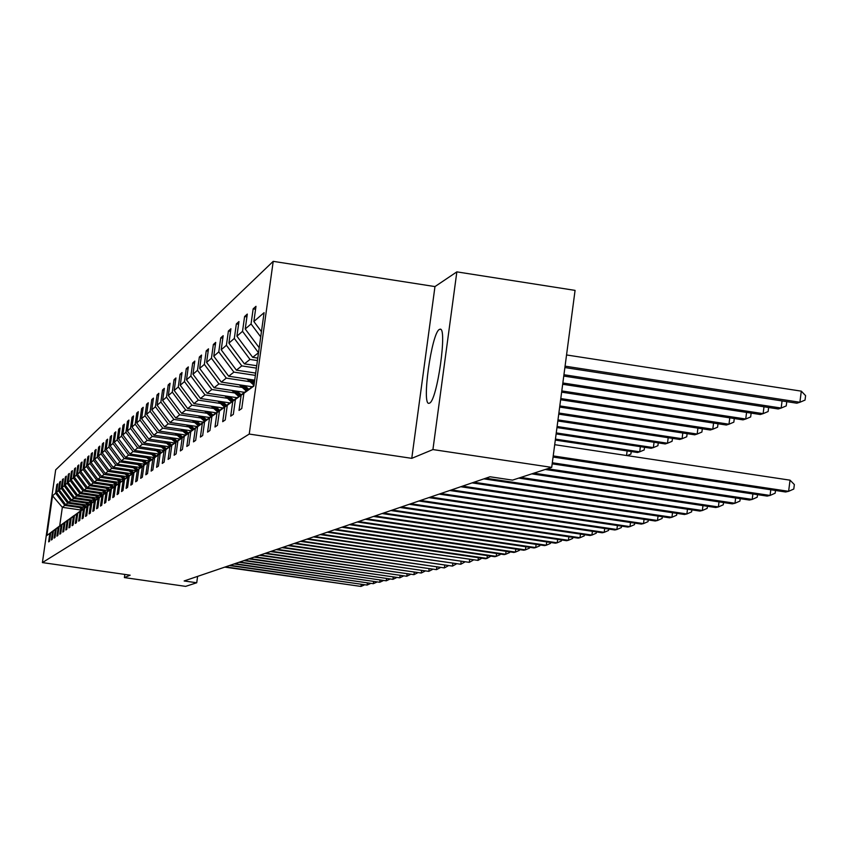 <?xml version="1.0" encoding="UTF-8"?>
<svg xmlns="http://www.w3.org/2000/svg" width="848" height="848" viewBox="0 0 848 848"><rect width="100%" height="100%" fill="white"/><g stroke="black" fill="none" stroke-linecap="round" stroke-linejoin="round"><path stroke-width="1.27" d="M429.47 403.139C437.176 401.21 447.797 325.621 439.847 329.257L439.412 329.437C431.621 332.522 421.339 406.256 429.12 403.266L429.47 403.139M273.215 261.343L55.671 469.845L42.4 562.584L249.238 434.059L273.215 261.343L434.971 286.582L411.768 458.344L432.925 449.567L456.849 271.869L434.971 286.582M456.849 271.869L575.071 290.387L551.709 467.375L432.925 449.567M124.847 574.425L124.402 577.583L185.648 586.371L196.725 582.767L197.616 576.375M79.521 507.528L64.787 505.387L62.349 507.305L52.534 495.804L55.608 493.144L56.827 484.632L57.579 484.738M81.588 510.104L62.349 507.305L59.689 525.951L62.127 524.202L46.852 535.512L52.534 495.804M64.787 505.387L55.608 493.144M82.563 505.291L67.66 503.118L65.699 504.666L56.487 492.381L57.717 483.837L56.827 484.632M56.487 492.381L58.385 490.738L59.614 482.13L60.388 482.247M85.669 503.002L70.607 500.797L68.593 502.376L59.286 489.964L60.526 481.325L59.614 482.13M59.286 489.964L61.226 488.278L62.466 479.576L63.261 479.692M88.839 500.649L73.606 498.423L71.561 500.044L62.148 487.483L63.388 478.749L62.466 479.576M62.148 487.483L64.119 485.766L65.381 476.968L66.186 477.085M92.093 498.253L76.691 496.006L74.592 497.659L65.073 484.95L66.335 476.12L65.381 476.968M65.073 484.95L67.087 483.201L68.359 474.297L69.197 474.424M95.421 495.804L79.839 493.525L77.687 495.211L68.063 482.364L69.335 473.428L68.359 474.297M68.063 482.364L70.13 480.572L71.412 471.573L72.26 471.689M98.824 493.292L83.062 490.981L80.857 492.709L71.115 479.714L72.409 470.682L71.412 471.573M71.115 479.714L73.235 477.88L74.539 468.774L75.408 468.902M102.301 490.716L86.358 488.384L84.111 490.155L74.253 477L75.557 467.863L74.539 468.774M74.253 477L76.426 475.124L77.74 465.912L78.62 466.04M105.873 488.088L89.729 485.724L87.429 487.536L77.454 474.233L78.779 464.98L77.74 465.912M77.454 474.233L79.68 472.304L81.005 462.976L81.917 463.114M109.519 485.395L93.195 483L90.831 484.855L80.74 471.382L82.076 462.022L81.005 462.976M80.74 471.382L83.019 469.41L84.365 459.976L85.298 460.114M113.272 482.629L96.736 480.201L94.319 482.109L84.1 468.478L85.457 459.001L84.365 459.976M84.1 468.478L86.443 466.453L87.8 456.902L88.754 457.04M117.109 479.798L100.371 477.339L97.891 479.29L87.556 465.488L88.923 455.895L87.8 456.902M87.556 465.488L89.941 463.421L91.319 453.744L92.305 453.892M121.041 476.894L104.092 474.403L101.559 476.406L91.086 462.425L92.464 452.715L91.319 453.744M91.086 462.425L93.534 460.305L94.934 450.511L95.941 450.659M125.069 473.926L107.919 471.393L105.311 473.449L94.711 459.298L96.11 449.461L94.934 450.511M94.711 459.298L97.223 457.114L98.633 447.203L99.661 447.352M129.214 470.863L111.83 468.308L109.159 470.417L98.421 456.076L99.841 446.122L98.633 447.203M98.421 456.076L101.007 453.839L102.428 443.801L103.488 443.949M133.454 467.736L115.858 465.139L113.113 467.301L102.237 452.779L103.668 442.688L102.428 443.801M102.237 452.779L104.887 450.489L106.329 440.303L107.42 440.472M137.811 464.513L119.981 461.884L117.172 464.1L106.148 449.387L107.601 439.169L106.329 440.303M106.148 449.387L108.873 447.034L110.335 436.72L111.448 436.89M142.294 461.217L124.221 458.545L121.328 460.824L110.166 445.91L111.639 435.554L110.335 436.72M110.166 445.91L112.954 443.493L114.438 433.042L115.582 433.211M146.884 457.825L128.578 455.111L125.61 457.454L114.289 442.338L115.784 431.844L114.438 433.042M114.289 442.338L117.162 439.858L118.667 429.268L119.844 429.438M151.612 454.337L133.051 451.581L129.998 453.987L118.529 438.67L120.034 428.039L118.667 429.268M118.529 438.67L121.476 436.116L123.002 425.378L124.211 425.558M156.477 450.754L137.652 447.956L134.514 450.436L122.886 434.897L124.412 424.117L123.002 425.378M122.886 434.897L125.917 432.279L127.454 421.392L128.705 421.573M161.47 447.066L142.39 444.235L139.157 446.779L127.37 431.017L128.917 420.089L127.454 421.392M127.37 431.017L130.486 428.325L132.044 417.28L133.327 417.47M166.611 443.271L147.255 440.398L143.927 443.016L131.97 427.032L133.539 415.944L132.044 417.28M131.97 427.032L135.182 424.254L136.761 413.061L138.086 413.252M171.9 439.37L152.269 436.444L148.845 439.137L136.719 422.929L138.309 411.683L136.761 413.061M136.719 422.929L140.015 420.067L141.627 408.715L142.983 408.916M177.349 435.353L157.421 432.385L153.901 435.151L141.595 418.7L143.206 407.284L141.627 408.715M141.595 418.7L144.997 415.764L146.619 404.231L148.018 404.443M182.956 431.208L162.742 428.187L159.117 431.049L146.619 414.354L148.262 402.768L146.619 404.231M146.619 414.354L150.128 411.322L151.771 399.62L153.212 399.832M188.744 426.936L168.222 423.873L164.48 426.82L151.803 409.87L153.456 398.115L151.771 399.62M151.803 409.87L155.407 406.743L157.081 394.861L158.576 395.083M194.701 422.537L173.872 419.421L170.013 422.463L157.134 405.249L158.82 393.313L157.081 394.861M157.134 405.249L160.866 402.026L162.562 389.963L164.099 390.197M200.859 418L179.691 414.831L175.716 417.969L162.646 400.479L164.353 388.363L162.562 389.963M162.646 400.479L166.484 397.161L168.211 384.907L169.791 385.14M207.209 413.315L185.712 410.093L181.599 413.326L168.328 395.56L170.056 383.254L168.211 384.907M168.328 395.56L172.292 392.136L174.041 379.692L175.674 379.936M213.76 408.482L191.924 405.196L187.673 408.545L174.19 390.493L175.949 377.975L174.041 379.692M174.19 390.493L178.281 386.942L180.062 374.297L181.748 374.551M220.533 403.478L198.337 400.139L193.948 403.595L180.242 385.246L182.034 372.537L180.062 374.297M180.242 385.246L184.472 381.589L186.274 368.732L188.023 368.997M227.529 398.316L204.972 394.914L200.435 398.486L186.496 379.83L188.32 366.908L186.274 368.732M186.496 379.83L190.874 376.046L192.708 362.976L194.51 363.251M234.779 392.974L211.83 389.508L207.145 393.207L192.973 374.233L194.817 361.089L192.708 362.976M192.973 374.233L197.489 370.311L199.354 357.019L201.22 357.305M242.263 387.441L218.932 383.911L214.078 387.737L199.662 368.435L201.538 355.068L199.354 357.019M199.662 368.435L204.347 364.386L206.234 350.86L208.173 351.157M250.033 381.717L226.278 378.123L221.254 382.077L206.594 362.435L208.491 348.835L206.234 350.86M206.594 362.435L211.438 358.238L213.367 344.479L215.371 344.786M255.375 375.378L233.9 372.124L228.695 376.226L213.77 356.224L215.699 342.391L213.367 344.479M213.77 356.224L218.784 351.878L220.745 337.864L222.823 338.182M256.382 368.117L241.797 365.891L236.401 370.152L221.201 349.789L223.172 335.702L220.745 337.864M221.201 349.789L226.405 345.284L228.398 331.017L230.561 331.345M257.432 360.57L249.99 359.435L244.394 363.856L228.918 343.111L230.921 328.759L228.398 331.017M228.918 343.111L234.324 338.437L236.348 323.904L238.585 324.243M258.523 352.736L252.683 357.315L236.921 336.19L238.956 321.562L236.348 323.904M236.921 336.19L242.528 331.324L244.595 316.516L246.916 316.876M259.212 347.744L245.231 328.992L247.298 314.089L244.595 316.516M245.231 328.992L251.061 323.947L253.16 308.852L255.577 309.223M261.438 331.674L253.859 321.509L255.979 306.329L253.16 308.852M253.859 321.509L264.088 312.668L253.891 386.052L243.885 393.281L241.765 408.524L239.03 410.411L241.139 395.263L235.426 399.387L233.338 414.343L230.709 416.156L232.776 401.295L227.285 405.259L225.239 419.94L222.706 421.679L224.741 407.093L219.452 410.92L217.438 425.325L215 427.01L217.003 412.69L211.894 416.368L209.922 430.508L207.569 432.13L209.53 418.075L204.612 421.626L202.672 435.512L200.404 437.08L202.343 423.269L197.595 426.692L195.676 440.345L193.492 441.861L195.39 428.282L190.811 431.59L188.934 445.009L186.814 446.461L188.691 433.127L184.26 436.317L182.405 449.504L180.37 450.924L182.203 437.801L177.921 440.896L176.108 453.86L174.126 455.228L175.939 442.327L171.805 445.317L170.003 458.068L168.095 459.393L169.876 446.705L165.869 449.588L164.109 462.149L162.254 463.421L164.014 450.935L160.134 453.733L158.396 466.093L156.604 467.322L158.332 455.037L154.58 457.75L152.863 469.909L151.124 471.106L152.831 459.012L149.184 461.641L147.499 473.608L145.814 474.774L147.499 462.86L143.969 465.404L142.305 477.201L140.662 478.325L142.326 466.591L138.892 469.071L137.259 480.689L135.669 481.781L137.302 470.216L133.973 472.622L132.362 484.07L130.825 485.13L132.436 473.735L129.203 476.067L127.603 487.346L126.108 488.384L127.698 477.148L124.561 479.417L122.992 490.536L121.54 491.543L123.108 480.466L120.056 482.671L118.497 493.631L117.088 494.607L118.635 483.689L115.667 485.83L114.141 496.642L112.763 497.596L114.289 486.826L111.406 488.904L109.901 499.578L108.565 500.5L110.07 489.879L107.261 491.904L105.767 502.429L104.474 503.32L105.958 492.847L103.223 494.819L101.749 505.196L100.488 506.076L101.951 495.73L99.301 497.649L97.838 507.899L96.608 508.747L98.061 498.55L95.464 500.415L94.033 510.528L92.835 511.355L94.266 501.285L91.743 503.108L90.323 513.093L89.146 513.899L90.566 503.956L88.107 505.737L86.697 515.595L85.563 516.379L86.962 506.563L84.556 508.291L83.178 518.022L82.065 518.796L83.443 509.097L81.101 510.782L79.733 520.396L78.652 521.149L80.009 511.577L77.73 513.22L76.384 522.718L75.324 523.449L76.67 513.983L74.444 515.595L73.108 524.976L72.069 525.696L73.405 516.347L71.232 517.916L69.907 527.191L68.9 527.88L70.214 518.647L68.094 520.174L66.791 529.343L65.805 530.021L67.098 520.895L65.031 522.389L63.738 531.452L62.773 532.109L64.066 523.089L62.031 524.552L60.759 533.509L59.816 534.155L61.088 525.23L59.116 526.661L57.844 535.512L56.933 536.148L58.183 527.329L56.254 528.728L55.003 537.484L54.102 538.098L55.353 529.375L53.456 530.742L52.216 539.402L51.346 540.006L52.576 531.378L50.721 532.714L49.502 541.278L48.643 541.872L49.862 533.339M551.709 467.375L512.499 480.127L490.038 476.767L184.143 580.965L196.725 582.767M50.721 532.714L64.967 522.145M64.946 522.145L52.576 531.378M85.044 507.486L65.699 504.666M67.66 503.118L58.385 490.738M53.456 530.742L67.882 520.036M67.861 520.036L55.353 529.375M88.203 505.238L68.593 502.376M70.607 500.797L61.226 488.278M56.254 528.728L58.183 527.329M91.436 502.949L71.561 500.044M73.606 498.423L64.119 485.766M59.116 526.661L73.914 515.679M73.882 515.679L61.088 525.23M90.821 497.14L94.743 500.596L74.592 497.659M76.691 496.006L67.087 483.201M62.031 524.552L64.066 523.089M94.117 494.66L98.103 498.179L77.687 495.211M79.839 493.525L70.13 480.572M65.031 522.389L80.221 511.121M80.189 511.121L67.098 520.895M101.495 495.73L80.857 492.709M83.062 490.981L73.235 477.88M68.094 520.174L70.214 518.647M104.993 493.218L84.111 490.155M86.358 488.384L76.426 475.124M71.232 517.916L73.405 516.347M108.533 490.632L87.429 487.536M89.729 485.724L79.68 472.304M74.444 515.595L90.259 503.871M90.227 503.86L76.67 513.983M112.18 487.992L90.831 484.855M93.195 483L83.019 469.41M77.73 513.22L80.009 511.577M115.932 485.279L94.319 482.109M96.736 480.201L86.443 466.453M81.101 510.782L97.361 498.73M97.329 498.719L83.443 509.097M119.759 482.501L97.891 479.29M100.371 477.339L89.941 463.421M95.018 494.787L98.516 497.871L101.05 496.059M98.506 497.882L84.556 508.291M101.018 496.059L86.962 506.563M123.691 479.661L101.559 476.406M104.092 474.403L93.534 460.305M88.107 505.737L104.834 493.324M104.802 493.324L90.566 503.956M127.73 476.746L105.311 473.449M107.919 471.393L97.223 457.114M91.743 503.108L94.266 501.285M131.864 473.756L109.159 470.417M111.83 468.308L101.007 453.839M95.464 500.415L98.061 498.55M136.104 470.693L113.113 467.301M115.858 465.139L104.887 450.489M99.301 497.649L116.791 484.685M116.759 484.685L101.951 495.73M140.461 467.545L117.172 464.1M119.981 461.884L108.873 447.034M103.223 494.819L120.988 481.653M120.957 481.643L105.958 492.847M144.944 464.312L121.328 460.824M124.221 458.545L112.954 443.493M107.261 491.904L110.07 489.879M149.545 460.994L125.61 457.454M128.578 455.111L117.162 439.858M111.406 488.904L129.733 475.325M129.702 475.325L114.289 486.826M154.272 457.581L129.998 453.987M133.051 451.581L121.476 436.116M115.667 485.83L134.291 472.039M134.249 472.029L118.635 483.689M138.892 469.071L159.095 454.062L134.514 450.436M137.652 447.956L125.917 432.279M120.056 482.671L123.108 480.466M164.067 450.468L139.157 446.779M142.39 444.235L130.486 428.325M124.561 479.417L143.8 465.16M143.757 465.16L127.698 477.148M169.197 446.769L143.927 443.016M147.255 440.398L135.182 424.254M129.203 476.067L148.771 461.577M148.729 461.566L132.436 473.735M174.465 442.953L148.845 439.137M152.269 436.444L140.015 420.067M133.973 472.622L137.302 470.216M179.903 439.031L153.901 435.151M157.421 432.385L144.997 415.764M142.326 466.591L159.148 454.072M185.489 434.982L159.117 431.049M162.742 428.187L150.128 411.322M143.969 465.404L164.576 450.15M164.523 450.14L147.499 462.86M191.245 430.816L164.48 426.82M168.222 423.873L155.407 406.743M149.184 461.641L170.162 446.101M170.119 446.101L152.831 459.012M197.192 426.523L170.013 422.463M173.872 419.421L160.866 402.026M154.58 457.75L175.939 441.935L171.264 437.738M175.886 441.925L158.332 455.037M203.308 422.092L175.716 417.969M179.691 414.831L166.484 397.161M160.134 453.733L181.896 437.621L177.635 433.816M181.843 437.621L164.014 450.935M209.636 417.534L181.599 413.326M185.712 410.093L172.292 392.136M165.869 449.588L188.055 433.18M188.002 433.169L169.876 446.705M216.176 412.817L187.673 408.545M191.924 405.196L178.281 386.942M171.805 445.317L194.404 428.579M194.351 428.579L175.939 442.327M222.929 407.952L193.948 403.595M198.337 400.139L184.472 381.589M177.921 440.896L200.976 423.83M200.923 423.82L182.203 437.801M229.903 402.917L200.435 398.486M204.972 394.914L190.874 376.046M184.26 436.317L207.781 418.923M207.718 418.912L188.691 433.127M237.037 397.712L207.145 393.207M211.83 389.508L197.489 370.311M190.811 431.59L214.809 413.835M214.745 413.824L195.39 428.282M244.478 392.327L214.078 387.737M218.932 383.911L204.347 364.386M197.595 426.692L222.091 408.566M222.028 408.556L202.343 423.269M252.185 386.762L221.254 382.077M226.278 378.123L211.438 358.238M204.612 421.626L229.649 403.118M229.575 403.107L209.53 418.075M254.707 380.158L228.695 376.226M233.9 372.124L218.784 351.878M211.894 416.368L237.472 397.458M237.398 397.447L217.003 412.69M255.693 373.078L236.401 370.152M241.797 365.891L226.405 345.284M219.452 410.92L245.591 391.585M245.517 391.575L224.741 407.093M256.711 365.721L244.394 363.856M249.99 359.435L234.324 338.437M227.285 405.259L253.965 385.49M253.944 385.48L232.776 401.295M257.771 358.089L252.683 357.315M258.502 352.736L242.528 331.324M253.965 385.543L235.426 399.387M253.944 385.702L241.139 395.263M260.718 336.889L251.061 323.947M253.934 385.776L243.885 393.281M124.402 577.583L130.168 575.188L42.4 562.584M411.768 458.344L249.238 434.059M46.852 535.512L59.689 525.951M553.225 455.927L788.619 491.321L785.598 491.988L553.076 457.04M554.709 444.691L790.039 480.169L788.619 491.321L793.792 489.031L794.353 484.568L790.039 480.169M564.885 367.555L796.844 403.203L799.897 402.259L801.296 391.151L566.549 354.962M801.296 391.151L805.6 395.645L805.038 400.086L799.897 402.259L565.065 366.156M552.324 462.764L770.069 495.444L767.154 496.091L552.175 463.835M775.507 490.473L775.157 493.197L770.069 495.444L770.79 489.762M547.49 468.753L752.197 499.419L749.399 500.044L545.275 469.474M757.54 494.649L757.211 497.204L752.197 499.419L752.897 493.949M563.761 376.067L778.22 408.969L781.167 408.058L563.941 374.731M786.774 401.655L786.234 405.916L781.167 408.058L782.068 400.934M562.68 384.271L760.296 414.513L763.126 413.644L562.849 382.978M768.627 407.496L768.118 411.534L763.126 413.644L763.995 406.786M533.88 473.173L734.972 503.256L732.269 503.85L531.749 473.862M740.23 498.677L739.922 501.073L734.972 503.256L735.651 497.988M561.641 392.158L743.007 419.866L745.731 419.018L561.8 390.917M751.148 413.114L750.66 416.94L745.731 419.018L746.579 412.414M520.767 477.435L718.373 506.945L715.765 507.528L518.711 478.102M723.535 502.546L723.249 504.804L718.373 506.945L719.019 501.868M254.888 372.95L255.619 373.608M560.634 399.758L726.333 425.028L728.973 424.212L560.793 398.56M734.294 418.53L733.827 422.166L728.973 424.212L729.789 417.841M485.798 478.219L702.345 510.507L699.833 511.068L483.869 478.866M707.433 506.277L707.158 508.397L702.345 510.507L702.971 505.62M246.959 378.992L253.997 385.257M252.577 379.84L254.517 381.568M249.089 379.31L254.199 383.858M254.315 382.978L250.436 379.512M559.669 407.082L710.253 430L712.786 429.215L559.818 405.927M718.023 423.756L717.578 427.201L712.786 429.215L713.581 423.078M473.968 482.247L686.88 513.952L684.453 514.492L472.103 482.883M691.873 509.881L691.618 511.874L686.88 513.952L687.484 509.224M239.306 384.812L246.323 391.045M244.722 385.628L248.771 389.232M241.362 385.119L247.245 390.356M247.828 389.921L242.655 385.321M558.737 414.153L694.713 434.812L697.162 434.049L558.885 413.029M702.314 428.791L701.89 432.056L697.162 434.049L697.925 428.123M462.542 486.137L671.934 517.269L669.581 517.799L460.74 486.752M676.852 513.358L676.609 515.224L671.934 517.269L672.517 512.711M231.917 390.43L238.744 396.504M237.143 391.225L241.118 394.755M233.9 390.727L239.645 395.836M240.207 395.422L235.15 390.917M557.836 420.968L679.704 439.455L682.078 438.723L557.984 419.887M687.134 433.657L686.732 436.762L682.078 438.723L682.81 432.999M451.496 489.9L657.486 520.492L655.218 520.99L449.758 490.494M662.33 516.718L662.097 518.467L657.486 520.492L658.059 516.082M224.773 395.857L231.43 401.782M229.829 396.62L233.741 400.097M226.692 396.154L232.299 401.136M232.85 400.733L227.9 396.334M556.966 427.562L665.192 443.939L667.482 443.239L557.104 426.512M672.464 438.352L672.082 441.299L667.482 443.239L668.192 437.706M440.822 493.536L643.505 523.598L641.311 524.085L439.137 494.108M648.275 519.962L648.063 521.615L643.505 523.598L644.067 519.336M217.862 401.104L224.36 406.881M222.748 401.846L226.596 405.259M219.717 401.39L225.208 406.266M225.738 405.874L220.883 401.56M556.129 433.922L651.147 448.285L653.363 447.606L556.256 432.915M658.271 442.9L657.91 445.698L653.363 447.606L654.062 442.264M430.487 497.055L629.99 526.608L627.859 527.074L428.865 497.606M634.686 523.099L634.484 524.647L629.99 526.608L630.52 522.485M211.173 406.181L217.523 411.821M215.911 406.892L219.685 410.252M212.965 406.457L218.339 411.227M218.858 410.856L214.099 406.627M555.313 440.08L637.558 452.493L639.71 451.825L555.44 439.105M644.533 447.288L644.183 449.949L639.71 451.825L640.378 446.663M420.481 500.458L616.888 529.512L614.832 529.979L418.912 500.998M621.52 526.142L621.33 527.583L616.888 529.512L617.408 525.527M204.707 411.1L210.908 416.601M209.286 411.778L213.007 415.085M206.435 411.354L211.703 416.029M212.201 415.668L207.537 411.524M631.23 451.539L630.901 454.072L627.202 455.62M626.534 455.514L627.138 450.913M410.803 503.765L604.211 532.343L602.207 532.777L409.277 504.284M608.769 529.078L608.588 530.435L604.211 532.343L604.709 528.474M198.432 415.849L204.495 421.233M202.873 416.516L206.53 419.771M200.117 416.103L205.269 420.682M205.757 420.332L201.177 416.262M401.411 506.956L591.915 535.077L589.975 535.501L399.938 507.464M596.409 531.929L596.239 533.201L591.915 535.077L592.402 531.336M192.358 420.46L198.294 425.728M196.651 421.096L200.266 424.307M193.991 420.703L199.036 425.187M199.513 424.848L195.019 420.852M392.317 510.061L579.99 537.727L578.113 538.141L390.886 510.549M584.42 534.685L584.261 535.872L579.99 537.727L580.467 534.102M186.465 424.922L192.273 430.074M190.63 425.548L194.181 428.696M188.044 425.155L192.994 429.554M193.461 429.226L189.04 425.304M383.487 513.061L568.425 540.293L566.602 540.706L382.098 513.538M572.792 537.356L572.644 538.469L568.425 540.293L568.881 536.784M180.751 429.247L186.443 434.293M184.79 429.851L188.32 432.978M182.288 429.48L187.143 433.794M187.588 433.466L183.253 429.629M374.922 515.976L557.2 542.794L555.429 543.186L373.576 516.443M561.503 539.953L561.365 540.992L557.2 542.794L557.645 539.381M175.207 433.455L180.772 438.395M179.129 434.038L182.596 437.112M176.691 433.667L181.461 437.897M366.612 518.817L546.292 545.222L544.575 545.603L365.297 519.262M550.543 542.466L550.416 543.441L546.292 545.222L546.737 541.904M169.823 437.526L175.282 442.37M173.628 438.087L177.031 441.119M176.384 441.607L172.176 437.875M358.534 521.562L535.703 547.575L534.039 547.946L357.262 521.997M539.89 544.914L539.773 545.826L535.703 547.575L536.127 544.363M164.586 441.479L169.939 446.228M168.286 442.031L171.635 445.009M165.996 441.691L170.607 445.783M170.999 445.476L166.876 441.819M350.68 524.234L525.421 549.864L523.788 550.225L349.45 524.658M529.544 547.289L529.438 548.137L525.421 549.864L525.834 546.737M159.509 445.327L164.777 450.002M163.102 445.857L166.399 448.783M160.866 445.529L165.392 449.535M165.784 449.249L161.735 445.656M343.058 526.831L515.414 552.09L513.835 552.44L341.85 527.244M519.485 549.589L519.379 550.384L515.414 552.09L515.817 549.059M154.569 449.058L159.731 453.638M158.057 449.578L161.311 452.461M155.894 449.26L160.325 453.192M160.707 452.906L156.732 449.387M335.638 529.364L505.684 554.253L504.147 554.592L334.472 529.756M509.701 551.836L509.606 552.567L505.684 554.253L506.076 551.306M149.767 452.694L154.824 457.178M153.159 453.192L156.361 456.044M151.05 452.885L155.396 456.743M155.778 456.468L151.866 453.002M328.42 531.823L496.207 556.362L494.713 556.691L327.286 532.205M500.182 554.02L500.097 554.698L496.207 556.362L496.589 553.49M145.082 456.224L150.043 460.623M148.389 456.712L151.559 459.521M146.344 456.415L150.615 460.199M150.976 459.934L147.128 456.531M321.403 534.208L486.996 558.408L485.544 558.737L320.3 534.59M490.918 556.14L486.996 558.408L487.367 555.62M140.535 459.658L145.4 463.973M143.747 460.135L146.874 462.902M141.754 459.839L145.962 463.57M146.312 463.315L142.528 459.955M314.566 536.54L478.018 560.401L313.484 536.911M481.897 558.196L478.018 560.401L478.389 557.687M136.104 463.008L140.885 467.237M139.231 463.464L142.316 466.199M137.291 463.178L141.425 466.845M141.775 466.591L138.044 463.294M307.909 538.809L469.283 562.351L306.859 539.169M473.11 560.21L469.283 562.351L469.633 559.701M131.79 466.262L136.486 470.417M134.843 466.718L137.885 469.41M132.945 466.432L137.016 470.036M137.344 469.792L133.677 466.538M301.422 541.013L460.771 564.249L300.404 541.363M464.545 562.171L460.771 564.249L461.111 561.662M127.592 469.432L132.203 473.513M130.56 469.877L133.56 472.527M128.716 469.601L132.712 473.142M133.041 472.908L129.426 469.707M295.104 543.165L452.461 566.093L294.108 543.504M456.192 564.068L452.461 566.093L452.8 563.581M123.49 472.527L128.027 476.534M126.384 472.951L129.352 475.58M124.592 472.686L128.525 476.173M128.843 475.94L125.281 472.792M288.945 545.264L444.373 567.895L287.97 545.603M448.062 565.934L444.373 567.895L444.702 565.446M119.504 475.537L123.956 479.48M122.324 475.951L125.25 478.537M120.564 475.696L124.444 479.12M124.751 478.897L121.243 475.792M282.935 547.31L436.476 569.644L281.981 547.638M440.123 567.747L436.476 569.644L436.805 567.259M115.604 478.473L119.981 482.342M118.349 478.876L121.264 481.452M116.642 478.622L120.458 482.003M120.766 481.781L117.31 478.728M277.073 549.313L428.781 571.361L276.151 549.621M432.385 569.506L428.781 571.361L429.088 569.029M111.809 481.335L116.112 485.151M114.491 481.728L117.353 484.272M112.826 481.484L116.579 484.812M116.897 484.611L113.462 481.579M271.349 551.253L421.265 573.025L270.448 551.56M424.827 571.234L421.265 573.025L421.573 570.757M108.099 484.134L112.339 487.876M110.717 484.515L113.537 487.017M109.085 484.272L112.805 487.568M113.091 487.356L109.721 484.367M265.774 553.161L413.93 574.658L264.883 553.458M417.449 572.909L413.93 574.658L414.227 572.442M104.474 486.858L108.65 490.547M107.028 487.229L109.827 489.699M105.449 486.996L109.106 490.229M109.381 490.027L106.064 487.091M260.325 555.016L406.764 576.258L259.456 555.313M410.241 574.552L406.764 576.258L407.061 574.096M100.944 489.519L105.067 493.154M103.435 489.879L106.191 492.317M101.887 489.656L105.491 492.836M105.756 492.635L102.491 489.741M254.994 556.829L399.768 577.817L254.156 557.115M403.203 576.152L399.768 577.817L400.055 575.697M97.488 492.116L101.548 495.698M99.926 492.476L102.65 494.882M98.421 492.253L101.961 495.38M102.226 495.19L99.004 492.338M249.8 558.599L392.931 579.332L248.973 558.885M396.334 577.721L392.931 579.332L393.207 577.265M96.502 494.999L99.195 497.384M98.771 497.681L95.591 494.872M244.712 560.327L386.253 580.816L243.917 560.602M389.614 579.248L386.253 580.816L386.518 578.802M93.153 497.479L95.813 499.822M91.711 497.267L95.146 500.309M95.4 500.119L92.262 497.341M239.751 562.023L379.724 582.269L238.966 562.288M383.052 580.742L379.724 582.269L379.989 580.297M87.609 499.557L91.467 502.97M89.877 499.885L92.506 502.217M88.468 499.684L91.86 502.684M92.114 502.504L89.008 499.769M234.896 563.676L373.332 583.689L234.122 563.941M376.629 582.205L373.332 583.689L373.597 581.76M84.461 501.931L88.256 505.291M86.676 502.249L89.273 504.549M85.298 502.048L88.648 505.005M88.892 504.825L85.828 502.133M230.147 565.298L367.089 585.078L229.395 565.552M370.343 583.625L367.089 585.078L367.343 583.201M81.376 504.242L85.129 507.549M83.549 504.56L86.125 506.828M82.203 504.359L85.5 507.284M85.743 507.104L82.722 504.443M225.504 566.877L360.983 586.434L224.773 567.121M364.205 585.025L360.983 586.434L361.227 584.601M78.366 506.51L82.055 509.775M80.486 506.818L83.03 509.065M79.171 506.627L82.426 509.5M82.659 509.33L79.68 506.701M440.536 329.363L439.847 329.257"/></g></svg>
